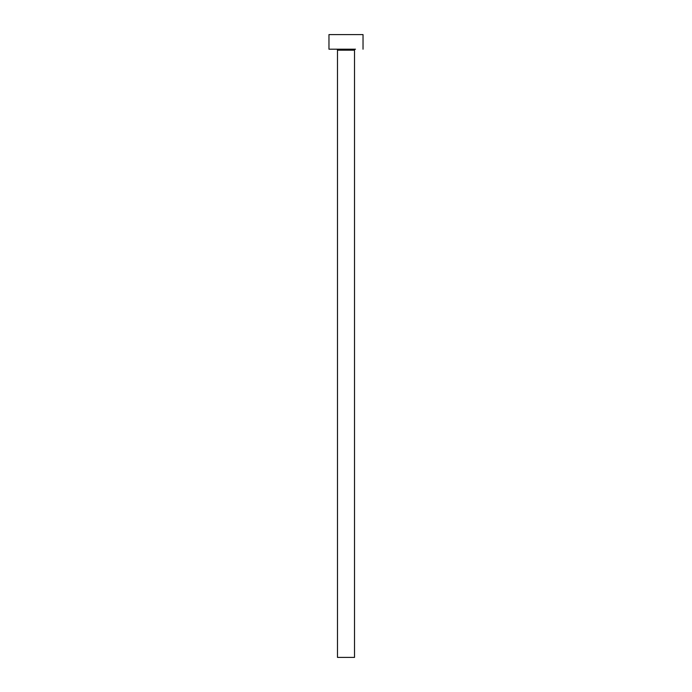 <?xml version="1.0" encoding="UTF-8"?>
<svg xmlns="http://www.w3.org/2000/svg" width="692" height="692" viewBox="0 0 692 692"><rect width="100%" height="100%" fill="white"/><g stroke="black" fill="none" stroke-linecap="round" stroke-linejoin="round"><path stroke-width="1.04" d="M355.463 49.201L328.968 49.201L328.968 34.6L363.032 34.6L363.032 49.201L363.032 34.6L328.968 34.6L328.968 49.201L355.463 49.201A0.969 0.969 0 0 0 354.512 50.17L337.488 50.17A0.969 0.969 0 0 0 336.511 49.193A0.969 0.969 0 0 1 337.488 50.17L337.488 657.4L354.512 657.4L354.512 50.17A0.969 0.969 0 0 1 355.489 49.193M337.488 657.4L337.488 50.17L354.512 50.17L354.512 657.4L337.488 657.4"/></g></svg>
